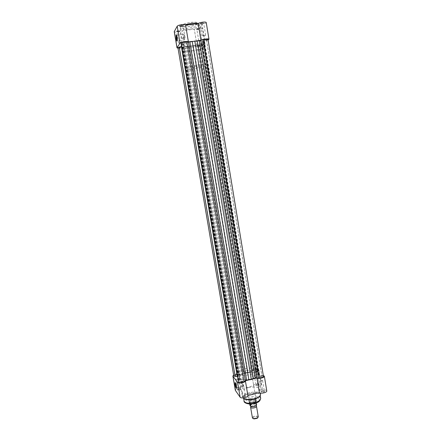 <?xml version="1.0" encoding="UTF-8"?>
<svg xmlns="http://www.w3.org/2000/svg" width="441" height="441" viewBox="0 0 441 441"><rect width="100%" height="100%" fill="white"/><g stroke="black" fill="none" stroke-linecap="round" stroke-linejoin="round"><path stroke-width="0.33" stroke-dasharray="2.21 1.65" d="M250.863 406.608C252.45 405.505 254.176 405.218 256.039 405.742M258.277 416.866L258.167 416.618C257.368 415.279 251.982 416.425 252.373 417.859M253.068 418.503L253.013 418.432C252.054 417.247 257.026 415.962 257.781 417.197L257.831 417.704M250.449 406.056C249.325 404.711 255.267 403.201 256.166 404.606C257.351 405.946 251.315 407.484 250.449 406.056M200.374 66.277L200.435 66.133C200.523 65.395 193.472 66.459 192.926 67.269L192.877 67.401C192.805 68.135 199.767 67.087 200.374 66.277M250.053 405.599C251.304 404.171 253.244 403.68 255.868 404.121L255.256 400.792L256.072 400.478L256.166 401.078C255.802 402.616 250.075 403.576 249.226 402.236L250.19 403.206L250.361 403.995M203.56 47.396L203.731 46.933C203.968 44.585 184.873 47.424 183.621 49.932L183.506 50.318C183.434 52.622 201.857 49.921 203.56 47.396M206.548 65.45L206.73 65.059C207.022 63.074 187.998 65.957 186.697 68.101L186.571 68.432C186.438 70.373 204.795 67.622 206.548 65.45M255.868 404.121L256.425 405.345M255.256 400.792L256.111 401.911L256.276 402.898M255.273 400.632L256.111 401.911M249.727 403.995L249.093 401.949C248.641 400.34 255.124 398.978 256.072 400.478L256.094 401.707M249.391 402.12L250.19 403.206M249.435 402.258L250.262 403.388M256.105 401.569L256.1 401.586C254.793 403.035 252.787 403.543 250.08 403.096M249.352 402.109C250.659 400.665 252.66 400.158 255.356 400.593M178.583 30.49L176.433 31.217L178.037 31.427C179.459 31.206 180.165 30.936 180.171 30.611L178.583 30.49M178.136 31.669L176.802 31.498L178.594 30.892L179.934 31.03L178.136 31.669M198.671 28.07L196.477 28.814L198.003 29.018C199.442 28.792 200.164 28.516 200.181 28.185L198.671 28.07M198.114 29.26L196.84 29.089L198.665 28.472L199.944 28.599L198.114 29.26M181.664 25.214L179.432 25.98L181.08 26.217C182.557 25.986 183.296 25.694 183.291 25.346L181.664 25.214M181.185 26.466L179.812 26.267L181.67 25.633L183.032 25.738L181.185 26.466M202.413 22.75L200.137 23.533L201.702 23.759C203.202 23.522 203.957 23.23 203.968 22.871L202.413 22.75M201.818 24.007L200.512 23.82L202.413 23.164L203.72 23.307L201.818 24.007M177.249 40.776L177.326 37.314C177.034 35.749 176.758 35.026 176.494 35.153M184.559 36.427C184.211 34.641 183.903 33.968 183.627 34.415L183.726 37.711C184.068 39.497 184.377 40.17 184.658 39.729L184.559 36.427M180.099 43.224L178.765 43.119L180.562 42.507L181.89 42.612L180.099 43.224M183.202 38.422L181.835 38.306L183.704 37.656L185.071 37.772L183.202 38.422M200.016 40.737L198.748 40.638L200.578 40.01L201.851 40.109L200.016 40.737M203.781 35.886L202.48 35.776L204.381 35.109L205.682 35.225L203.781 35.886M195.374 46.393C200.446 45.825 203.229 46.007 203.731 46.933C202.97 48.455 199.034 49.761 191.929 50.847C186.874 51.426 184.068 51.25 183.506 50.318C184.206 48.813 188.164 47.507 195.374 46.393M194.525 41.305C199.602 40.754 202.397 40.958 202.904 41.928C202.149 43.51 198.213 44.844 191.102 45.93C186.041 46.498 183.23 46.294 182.662 45.318C183.351 43.753 187.309 42.413 194.525 41.305C199.602 40.754 202.397 40.958 202.904 41.928C202.149 43.51 198.213 44.844 191.102 45.93C186.041 46.498 183.23 46.294 182.662 45.318C183.351 43.753 187.309 42.413 194.525 41.305M191.609 24.707C196.355 24.227 198.974 24.509 199.475 25.545C198.803 27.204 195.143 28.533 188.494 29.536C183.759 30.032 181.119 29.756 180.567 28.709C181.185 27.066 184.862 25.732 191.609 24.707M206.234 22.53C206.052 23.175 204.663 23.742 202.061 24.233L199.79 27.447C201.372 27.348 202.237 27.485 202.375 27.855C202.75 28.974 194.305 30.412 194.294 29.227L182.155 30.672C180.915 31.813 174.206 32.617 174.239 31.62M178.032 48.245C180.816 48.234 183.103 47.788 184.895 46.9L196.989 45.39C196.973 46.432 205.396 44.999 205.043 44.023C204.911 43.698 204.056 43.598 202.48 43.714L199.79 27.447M208.113 39.966L204.806 40.848L202.48 43.714M191.879 41.437L197.485 40.737M196.989 45.373L194.294 29.205L196.989 45.39M204.806 40.848L202.061 24.233M184.895 46.9L182.155 30.672M241.822 381.967L239.893 381.735L241.051 380.963L242.98 381.2L241.822 381.967M184.47 42.176L182.568 42.827L183.963 42.937L185.865 42.286L184.47 42.176M245.973 373.092C241.326 374.337 238.967 375.87 238.895 377.689C240.174 379.91 244.182 380.379 250.923 379.084C255.565 377.81 257.908 376.283 257.941 374.503C256.612 372.276 252.627 371.802 245.973 373.092C252.627 371.802 256.612 372.276 257.941 374.503C257.908 376.283 255.565 377.81 250.923 379.084C244.182 380.379 240.174 379.91 238.895 377.689C238.967 375.87 241.326 374.337 245.973 373.092M236.326 374.817L235.191 375.545L237.049 375.754L238.184 375.026L236.326 374.817M180.832 47.584L179.476 47.49L181.306 46.873L182.662 46.967L180.832 47.584M255.526 371.272L253.63 371.063L254.716 370.363L256.612 370.578L255.526 371.272M201.305 44.354L199.437 44.976L200.732 45.07L202.595 44.442L201.305 44.354M259.997 376.327L258.889 377.061L260.857 377.303L261.965 376.57L259.997 376.327M204.514 40.368L203.185 40.263L205.131 39.602L206.454 39.707L204.514 40.368M208.025 39.431L203.814 41.239L204.244 42.22L201.873 43.648L204.117 44.183C203.885 44.662 202.662 45.07 200.457 45.412L196.967 45.291L186.471 46.564L180.606 47.92C179.007 48.102 178.12 48.036 177.944 47.738M182.916 47.446L238.201 374.15L235.985 374.365C234.518 374.762 233.774 375.241 233.752 375.804M198.472 45.478L252.577 370.666L254.33 369.927C256.397 369.53 257.638 369.674 258.04 370.346L256.315 372.171L258.983 373.466L204.244 42.22M252.577 370.666L250.141 371.995L245.604 372.645L190.854 46.272M188.55 46.454L243.526 373.34L245.604 372.645M243.526 373.34L240.339 374.282L238.201 374.15M181.449 46.327L181.868 46.062L181.24 45.103M237.407 376.581L237.886 376.829L237.76 378.637M181.317 45.054L182.161 44.475L238.829 379.254L237.848 378.687M238.829 379.254L240.312 379.988L238.405 381.994M182.161 44.475L183.263 43.863L240.047 379.773M180.986 43.086L183.263 43.863M263.442 376.338L261.877 375.644L259.021 375.23L258.983 373.466M236.53 387.948L236.613 386.233C236.167 384.061 235.748 382.937 235.362 382.854L235.34 382.882M238.691 389.028L237.815 389.364C236.999 390.18 237.578 390.461 239.551 390.213C241.001 389.717 241.238 389.287 240.262 388.934L238.691 389.028M239.43 389.833L237.605 389.596L238.713 388.846L240.025 388.769L240.532 389.083L239.43 389.833M243.476 395.616L242.627 395.935C241.723 396.812 242.313 397.126 244.391 396.878C245.902 396.343 246.122 395.886 245.064 395.516L243.476 395.616M244.264 396.481L242.374 396.216L243.504 395.428L244.827 395.345L245.394 395.693L244.264 396.481M257.009 384.502L256.182 384.811C255.378 385.616 255.973 385.897 257.968 385.655C259.363 385.175 259.584 384.761 258.635 384.414L257.009 384.502M257.842 385.274L255.984 385.032L257.042 384.315L258.398 384.243L258.895 384.558L257.842 385.274M262.345 390.897L261.546 391.195C260.659 392.06 261.265 392.369 263.365 392.126C264.815 391.614 265.024 391.173 263.994 390.809L262.345 390.897M263.233 391.729L261.304 391.459L262.378 390.709L263.757 390.632L264.308 390.98L263.233 391.729M251.535 399.474L249.793 400.136C247.87 402.038 249.132 402.727 253.592 402.209C256.756 401.062 257.208 400.086 254.948 399.276L251.535 399.474M253.465 401.817C250.957 402.302 249.457 402.082 248.956 401.15L249.953 399.904L251.568 399.292L254.716 399.111L256.067 399.959C256.061 400.704 255.196 401.321 253.465 401.817M249.623 393.422C255.422 392.286 258.917 392.788 260.102 394.927C260.091 396.624 258.068 398.047 254.027 399.193C248.156 400.334 244.65 399.838 243.504 397.705C243.537 395.974 245.576 394.546 249.623 393.422M241.993 382.948C242.495 385.313 242.936 386.404 243.327 386.222L243.256 384.596C242.754 382.22 242.307 381.129 241.922 381.322L241.993 382.948M263.299 375.44L260.047 375.434L256.816 371.802C258.239 371.316 258.939 370.782 258.922 370.208C258.393 369.326 256.783 369.15 254.099 369.663C252.274 370.153 251.348 370.743 251.326 371.443L240.158 374.183C239.193 373.703 237.732 373.67 235.775 374.095L233.609 374.949M235.318 390.296C235.334 389.519 236.293 388.868 238.19 388.345C240.141 387.92 241.602 387.964 242.572 388.488L253.702 385.699C253.713 384.96 254.633 384.337 256.453 383.835C259.132 383.317 260.736 383.527 261.276 384.469C261.304 385.081 260.609 385.638 259.192 386.14L262.461 390.042C264.914 389.712 266.347 389.998 266.766 390.897M251.331 371.476L253.707 385.732M242.489 385.947L240.593 385.71L241.729 384.949L243.625 385.186L242.489 385.947M237.699 379.618L235.874 379.403L236.988 378.676L238.807 378.891L237.699 379.618M261.502 381.261L259.573 381.013L260.659 380.285L262.588 380.533L261.502 381.261M256.155 375.115L254.297 374.894L255.361 374.2L257.219 374.42L256.155 375.115M248.597 372.711C246.078 373.196 244.579 373.031 244.094 372.21C244.121 371.548 245.003 370.98 246.745 370.512C249.253 370.032 250.753 370.197 251.243 371.019C251.221 371.675 250.339 372.243 248.597 372.711M248.537 387.606C254.716 386.399 258.432 386.906 259.688 389.127C259.672 390.891 257.511 392.38 253.206 393.593C246.949 394.8 243.217 394.298 242.004 392.088C242.048 390.285 244.226 388.791 248.537 387.606M245.24 368.72C251.899 367.436 255.885 367.888 257.202 370.065C257.164 371.813 254.821 373.318 250.174 374.585C243.421 375.875 239.413 375.434 238.146 373.257C238.223 371.471 240.588 369.96 245.24 368.72M248.57 379.999L253.735 378.731M260.047 375.434L262.461 390.042M256.816 371.802L259.192 386.14M240.158 374.183L242.572 388.488M255.774 403.912C253.206 403.543 251.265 404.033 249.959 405.389M190.947 22.386C201.526 21.074 198.367 25.556 188.263 26.642C177.949 27.998 180.413 23.566 190.947 22.386M185.044 24.652C181.901 25.622 180.33 26.537 180.347 27.403C180.898 28.461 183.544 28.742 188.279 28.252C194.928 27.248 198.588 25.909 199.255 24.233L198.235 23.472M203.251 42.849L257.853 372.871M202.099 43.455L256.596 372.38M202.088 43.747L256.464 371.917M203.582 43.94L257.676 370.969M196.967 45.291L251.348 371.614M195.639 45.406L250.141 371.995M193.329 45.847L247.941 372.27M186.471 46.564L241.674 374.051M185.055 46.796L240.339 374.282M181.819 46.007L237.87 376.934M181.411 45.594L237.693 377.772M183.224 43.565L240.147 380.263M181.609 43.361L238.829 381.283M206.614 40.241L261.877 375.644M204.37 40.919L259.639 375.5M203.847 41.283L259.032 375.137M204.166 41.719L259.132 374.304M260.543 394.276C259.28 392.005 255.56 391.47 249.386 392.677C245.086 393.879 242.914 395.395 242.875 397.231L243.178 397.903M250.681 398.333C259.242 396.001 263.47 401.211 254.474 403.388C245.582 405.753 241.855 400.373 250.681 398.333M260.67 398.35C259.479 396.178 255.984 395.66 250.185 396.801C246.15 397.931 244.11 399.375 244.082 401.128M255.885 405.632L253.961 405.45C253.459 405.24 250.797 406.404 250.973 406.453L252.875 406.635C253.366 406.85 256.061 405.687 255.885 405.632M200.435 66.133L256.199 400.759M257.202 370.065L206.73 65.059M256.1 401.586L256.166 401.078M238.146 373.257L186.571 68.432M192.877 67.401L249.093 401.949M176.802 31.498L176.433 31.217M196.84 29.089L196.477 28.814M179.812 26.267L179.432 25.98M200.512 23.82L200.137 23.533M183.627 34.415L176.549 35.274M199.475 25.545L199.255 24.233C198.803 23.511 198.411 23.34 198.086 23.726C196.951 24.735 193.665 25.721 188.241 26.686C179.829 27.403 180.926 25.484 180.347 27.403L180.567 28.709M178.765 43.119L176.797 31.537M181.835 38.306L179.807 26.317M198.748 40.638L196.835 29.128M202.48 35.776L200.506 23.864M205.682 35.225L203.72 23.307M201.851 40.109L199.944 28.599M185.071 37.772L183.048 25.782M181.89 42.612L179.934 31.03M205.043 44.023L202.375 27.855M184.658 39.729L177.458 40.616M177.508 40.396L177.26 40.721M203.703 23.268L203.968 22.871M183.032 25.738L183.291 25.346M199.927 28.566L200.181 28.185M179.917 30.991L180.171 30.611M182.568 42.827L239.893 381.735M179.476 47.49L235.191 375.545M199.437 44.976L253.63 371.063M203.185 40.263L258.889 377.061M201.873 43.648L256.315 372.171M204.117 44.183L258.04 370.346M181.868 46.062L237.886 376.829M183.473 43.676L240.312 379.988M203.814 41.239L259.021 375.23M204.166 41.708L259.132 374.321M206.454 39.707L261.965 376.57M202.595 44.442L256.612 370.578M182.662 46.967L238.184 375.026M185.865 42.286L242.98 381.2M236.723 387.722L236.519 388.063M243.327 386.222L236.696 387.86M251.326 371.443L253.702 385.699M240.593 385.71L242.374 396.216M235.874 379.403L237.605 389.596M259.573 381.013L261.304 391.459M254.297 374.894L255.984 385.032M244.094 372.21L248.956 401.15M260.102 394.927L260.229 395.715M259.688 389.127L260.333 393.036M242.004 392.088L243.129 397.903M243.504 397.705L243.636 398.488M251.243 371.019L256.067 399.959M257.219 374.42L258.895 384.558M262.588 380.533L264.308 390.98M238.807 378.891L240.532 389.083M243.625 385.186L245.394 395.693M258.922 370.208L261.276 384.469M241.922 381.322L235.367 382.926"/><path stroke-width="0.66" d="M256.039 405.742L256.508 406.26C256.899 407.633 251.442 408.779 250.686 407.478L250.863 406.608M250.593 407.252L252.472 418.096L253.641 418.647L257.335 418.029L258.277 416.866L256.508 406.26M257.831 417.704L257.086 418.382L253.988 418.9L253.068 418.503M249.727 403.995L249.959 405.389L250.791 406.53C253.388 406.911 255.333 406.415 256.629 405.042L256.634 405.075C255.333 406.497 253.382 406.999 250.786 406.58C253.073 406.993 254.948 406.585 256.425 405.345M256.276 402.898L256.629 405.042M250.361 403.995L250.791 406.53M176.202 38.709L176.124 34.867C176.417 34.707 176.725 35.512 177.056 37.281L177.26 40.721C176.995 41.619 176.643 40.947 176.202 38.709M176.494 35.153L176.554 38.593L177.249 40.776M191.879 41.437L188.412 41.862C188.186 41.443 187.006 41.355 184.873 41.586C182.293 41.961 180.689 42.457 180.06 43.075L177.045 47.738L178.032 48.245M177.006 47.887L174.239 31.62L177.199 26.212C177.822 25.523 179.426 24.994 182.012 24.624C184.156 24.409 185.347 24.536 185.584 25.016L198.152 23.533C199.084 22.91 200.644 22.452 202.832 22.155C204.883 21.945 206.019 22.072 206.234 22.53L208.984 39.266C208.78 38.869 207.656 38.78 205.611 39.001C203.428 39.31 201.873 39.745 200.936 40.307L198.152 23.533M208.113 39.966L208.984 39.266M197.485 40.737L200.936 40.307M188.412 41.851L185.584 25.027L188.412 41.862M188.439 41.956L199.801 40.622L203.014 39.734L258.966 377.998L255.797 377.937L251.315 379.558L246.1 380.313L244.055 381.652C241.519 382.876 239.639 382.986 238.405 381.994L180.986 43.086C181.968 42.204 183.919 41.763 186.835 41.746L188.439 41.956L245.361 380.627M179.206 47.016L235.163 376.432L233.752 375.804L177.944 47.738L181.449 46.327M235.163 376.432L237.407 376.581M181.317 45.054L237.848 378.687M194.795 40.941L251.315 379.558M258.966 377.998C261.552 377.926 263.045 377.375 263.442 376.338L208.025 39.431C207.342 38.968 205.671 39.067 203.014 39.734M236.393 386.404L236.519 388.063C236.161 388.598 235.665 387.424 235.042 384.541L234.998 382.623C235.433 382.716 235.896 383.973 236.393 386.404M235.34 382.882L235.4 384.563L236.53 387.948M233.609 374.949L232.975 376.184L237.605 382.402C238.52 383.957 245.874 382.43 245.378 380.798L248.57 379.999M253.735 378.731L256.91 377.954C258.564 379.117 264.804 377.639 264.352 376.195L266.766 390.897C267.235 392.435 261.017 393.934 259.352 392.683L247.864 395.577C248.377 397.319 241.045 398.862 240.119 397.198L235.318 390.296L232.876 375.958M264.352 376.195L263.299 375.44M256.91 377.954L259.352 392.683M247.864 395.577L245.378 380.798L247.859 395.56M198.235 23.472C196.752 23.064 194.47 23.031 191.383 23.379L185.044 24.652M180.06 43.075L177.199 26.212M177.045 47.738L174.272 31.449M200.76 40.423L256.717 377.849M189.823 41.84L246.613 380.225M181.356 46.355L237.313 376.57M186.835 41.746L244.055 381.652M192.226 41.377L248.895 379.949M197.171 40.759L253.454 378.83M199.299 40.66L255.339 378.091M243.178 397.903C245.108 399.623 248.741 399.926 254.077 398.807C258.376 397.589 260.532 396.079 260.543 394.276C260.51 396.382 258.36 398.019 254.088 399.188C248.724 400.362 245.069 399.937 243.129 397.903M254.606 402.661C258.647 401.508 260.664 400.07 260.67 398.35C260.256 401.023 258.244 402.71 254.633 403.41C248.961 405.158 243.432 402.732 244.082 401.128C245.235 403.295 248.741 403.807 254.606 402.661M232.975 376.184L235.417 390.539M237.605 382.402L240.119 397.198M257.086 418.382L257.335 418.029M253.988 418.9L253.641 418.647M176.494 35.159L176.124 34.867M260.229 395.715L260.67 398.35M260.333 393.036L260.543 394.276M243.636 398.488L244.082 401.128M235.301 382.816L234.998 382.623"/></g></svg>
